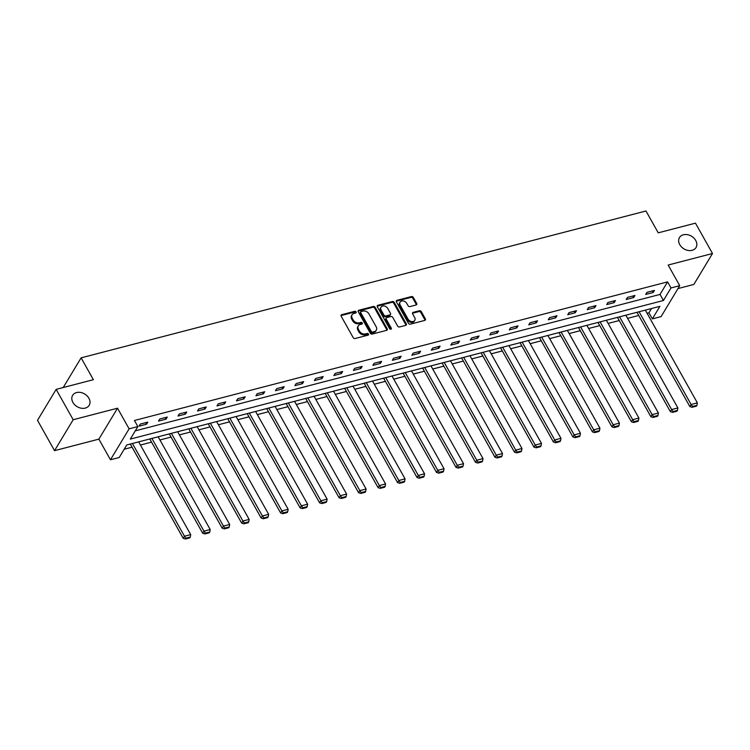 <?xml version="1.0" encoding="UTF-8"?>
<svg xmlns="http://www.w3.org/2000/svg" width="750" height="750" viewBox="0 0 750 750"><rect width="100%" height="100%" fill="white"/><g stroke="black" fill="none" stroke-linecap="round" stroke-linejoin="round"><path stroke-width="1.12" d="M356.072 311.916A1.041 0.787 31.1 0 0 354.75 311.306L341.719 314.691A1.481 1.134 31.1 0 0 341.166 316.2L353.203 337.65A1.481 1.134 31.1 0 0 355.097 338.522L368.128 335.138A1.041 0.787 31.1 0 0 367.191 333.469L365.503 333.909A4.744 3.619 31.1 0 1 359.438 331.116L358.434 329.325A4.744 3.619 31.1 0 1 358.303 325.856A4.744 3.619 31.1 0 1 360.216 324.488L361.903 324.056A1.041 0.787 31.1 0 0 360.966 322.387L359.288 322.819A4.744 3.619 31.1 0 1 353.222 320.034L352.219 318.244A4.744 3.619 31.1 0 1 352.078 314.775A4.744 3.619 31.1 0 1 354 313.406L355.688 312.966A1.041 0.787 31.1 0 0 356.072 311.916M355.669 312.975A1.041 0.787 31.1 0 0 354.244 312.141L341.222 315.525A1.481 1.134 31.1 0 0 340.997 315.609M368.1 335.138A1.041 0.787 31.1 0 0 366.684 334.303L364.997 334.744L365.503 333.909M361.884 324.056A1.041 0.787 31.1 0 0 360.469 323.222L358.781 323.663L359.288 322.819M679.753 244.631A9.656 7.369 31.1 0 0 688.059 250.434A9.656 7.369 31.1 0 0 696.019 247.538A9.656 7.369 31.1 0 0 695.737 240.478A9.656 7.369 31.1 0 0 687.431 234.675A9.656 7.369 31.1 0 0 679.472 237.562A9.656 7.369 31.1 0 0 679.753 244.631M72.909 402.413A9.656 7.369 31.1 0 0 81.216 408.206A9.656 7.369 31.1 0 0 89.175 405.319A9.656 7.369 31.1 0 0 88.903 398.25A9.656 7.369 31.1 0 0 80.597 392.456A9.656 7.369 31.1 0 0 72.628 395.344A9.656 7.369 31.1 0 0 72.909 402.413M416.137 304.969A1.481 1.134 31.1 0 0 416.7 303.459L413.325 297.441A1.481 1.134 31.1 0 0 411.431 296.569L396.956 300.328A1.481 1.134 31.1 0 0 396.403 301.837L408.441 323.287A1.481 1.134 31.1 0 0 410.334 324.159L424.8 320.4A1.481 1.134 31.1 0 0 425.363 318.891L421.284 311.616A1.481 1.134 31.1 0 0 419.381 310.744L413.194 312.356A1.481 1.134 31.1 0 0 412.641 313.866L414.656 317.475A3.966 3.019 31.1 0 1 414.778 320.372A3.966 3.019 31.1 0 1 411.506 321.553A3.966 3.019 31.1 0 1 408.103 319.181L400.172 305.053A3.966 3.019 31.1 0 1 400.059 302.156A3.966 3.019 31.1 0 1 403.331 300.975A3.966 3.019 31.1 0 1 406.734 303.347L408.056 305.7A1.481 1.134 31.1 0 0 409.95 306.581L416.137 304.969M670.997 287.953L679.734 285.675L661.087 316.613L652.341 318.891L659.906 306.347L126.769 444.956L119.203 457.5L110.456 459.778L129.113 428.841L137.85 426.562L130.294 439.106L663.431 300.497L670.997 287.953L667.584 281.878L134.447 420.497L137.85 426.562M56.147 389.372L73.181 419.728L54.534 450.666L37.5 420.319L56.147 389.372L93.375 379.697L81.112 357.844L645.975 210.984L658.247 232.838L695.466 223.153L712.5 253.509L668.156 265.041L679.734 285.675M54.534 450.666L98.878 439.134L117.525 408.197L73.181 419.728M117.525 408.197L129.113 428.841M375.188 307.35A1.481 1.134 31.1 0 0 373.294 306.478L358.828 310.238A1.481 1.134 31.1 0 0 358.266 311.756L370.303 333.206A1.481 1.134 31.1 0 0 372.197 334.078L386.672 330.319A1.481 1.134 31.1 0 0 387.225 328.8L375.188 307.35L374.681 308.194A1.481 1.134 31.1 0 0 372.787 307.312L358.322 311.081A1.481 1.134 31.1 0 0 358.097 311.166M377.897 305.287L392.362 301.519A1.481 1.134 31.1 0 1 394.256 302.4L406.294 323.85A1.481 1.134 31.1 0 1 405.741 325.359L399.544 326.962A1.481 1.134 31.1 0 1 397.65 326.091L392.766 317.391A1.481 1.134 31.1 0 0 390.872 316.519L386.766 317.587A1.481 1.134 31.1 0 0 386.203 319.097L391.294 328.153A1.041 0.787 31.1 0 1 389.578 328.603L377.334 306.797A1.481 1.134 31.1 0 1 377.897 305.287L377.391 306.122L391.856 302.362L392.362 301.519M677.991 288.572L693.853 284.447L712.5 253.509M81.112 357.844L63.206 387.544M135.262 430.856L660.028 294.422L667.584 281.878M139.031 426.178L146.522 424.228L147.778 422.137L140.287 424.088L139.031 426.178M158.513 421.116L166.013 419.166L167.269 417.075L159.778 419.025L158.513 421.116M178.003 416.044L185.494 414.094L186.759 412.003L179.259 413.953L178.003 416.044M197.484 410.981L204.984 409.031L206.241 406.941L198.75 408.891L197.484 410.981M216.975 405.909L224.466 403.959L225.731 401.878L218.231 403.819L216.975 405.909M236.456 400.847L243.956 398.897L245.213 396.806L237.722 398.756L236.456 400.847M255.947 395.775L263.447 393.834L264.703 391.744L257.213 393.694L255.947 395.775M275.438 390.712L282.928 388.762L284.194 386.672L276.694 388.622L275.438 390.712M294.919 385.65L302.419 383.7L303.675 381.609L296.184 383.559L294.919 385.65M314.409 380.578L321.9 378.628L323.166 376.537L315.666 378.488L314.409 380.578M333.891 375.516L341.391 373.566L342.647 371.475L335.156 373.425L333.891 375.516M353.381 370.444L360.881 368.494L362.137 366.403L354.637 368.353L353.381 370.444M372.872 365.381L380.363 363.431L381.628 361.341L374.128 363.291L372.872 365.381M392.353 360.309L399.853 358.369L401.109 356.278L393.619 358.219L392.353 360.309M411.844 355.247L419.334 353.297L420.6 351.206L413.1 353.156L411.844 355.247M431.325 350.184L438.825 348.234L440.081 346.144L432.591 348.094L431.325 350.184M450.816 345.113L458.306 343.163L459.572 341.072L452.072 343.022L450.816 345.113M470.306 340.05L477.797 338.1L479.053 336.009L471.562 337.959L470.306 340.05M489.788 334.978L497.288 333.028L498.544 330.938L491.053 332.887L489.788 334.978M509.278 329.916L516.769 327.966L518.034 325.875L510.534 327.825L509.278 329.916M528.759 324.844L536.259 322.903L537.516 320.812L530.025 322.753L528.759 324.844M548.25 319.781L555.741 317.831L557.006 315.741L549.506 317.691L548.25 319.781M567.741 314.719L575.231 312.769L576.487 310.678L568.997 312.628L567.741 314.719M587.222 309.647L594.722 307.697L595.978 305.606L588.488 307.556L587.222 309.647M606.712 304.584L614.203 302.634L615.469 300.544L607.969 302.494L606.712 304.584M626.194 299.513L633.694 297.562L634.95 295.472L627.459 297.422L626.194 299.513M645.684 294.45L653.175 292.5L654.441 290.409L646.941 292.359L645.684 294.45M124.181 449.25L132.075 447.197M140.447 445.022L151.556 442.134M159.928 439.959L171.047 437.072M179.419 434.887L190.538 432M198.9 429.825L210.019 426.938M218.391 424.762L229.509 421.866M237.881 419.691L248.991 416.803M257.362 414.628L268.481 411.731M276.853 409.556L287.972 406.669M296.334 404.494L307.453 401.606M315.825 399.422L326.944 396.534M335.306 394.359L346.425 391.472M354.797 389.297L365.916 386.4M374.288 384.225L385.406 381.337M393.769 379.163L404.887 376.266M413.259 374.091L424.378 371.203M432.741 369.028L443.859 366.141M452.231 363.956L463.35 361.069M471.722 358.894L482.841 356.006M491.203 353.831L502.322 350.934M510.694 348.759L521.812 345.872M530.175 343.697L541.294 340.8M549.666 338.625L560.784 335.738M569.156 333.562L580.266 330.675M588.638 328.491L599.756 325.603M608.128 323.428L619.247 320.541M627.609 318.366L638.728 315.469M647.1 313.294L648.938 312.816L651.525 308.522M648.938 312.816L652.341 318.891M98.878 439.134L110.456 459.778M660.028 294.422L663.431 300.497M146.522 424.228L145.659 422.691M166.013 419.166L165.15 417.628M185.494 414.094L184.631 412.556M204.984 409.031L204.122 407.494M224.466 403.959L223.603 402.422M243.956 398.897L243.094 397.359M263.447 393.834L262.575 392.297M282.928 388.762L282.066 387.225M302.419 383.7L301.556 382.162M321.9 378.628L321.038 377.091M341.391 373.566L340.528 372.028M360.881 368.494L360.009 366.956M380.363 363.431L379.5 361.894M399.853 358.369L398.991 356.831M419.334 353.297L418.472 351.759M438.825 348.234L437.963 346.697M458.306 343.163L457.444 341.625M477.797 338.1L476.934 336.562M497.288 333.028L496.425 331.491M516.769 327.966L515.906 326.428M536.259 322.903L535.397 321.366M555.741 317.831L554.878 316.294M575.231 312.769L574.369 311.231M594.722 307.697L593.859 306.159M614.203 302.634L613.341 301.097M633.694 297.562L632.831 296.025M653.175 292.5L652.312 290.963M352.078 314.775L351.572 315.609A4.744 3.619 31.1 0 0 351.713 319.078L352.219 318.244M358.781 323.663A4.744 3.619 31.1 0 1 352.716 320.869L351.713 319.078M358.303 325.856L357.797 326.691A4.744 3.619 31.1 0 0 357.928 330.159L358.434 329.325M364.997 334.744A4.744 3.619 31.1 0 1 358.931 331.95L357.928 330.159M386.897 330.234A1.481 1.134 31.1 0 0 386.719 329.644L374.681 308.194M361.116 311.559A1.041 0.787 31.1 0 0 360.722 312.619L371.288 331.444A1.041 0.787 31.1 0 0 372.609 332.053L374.391 331.594A4.744 3.619 31.1 0 0 376.312 330.225A4.744 3.619 31.1 0 0 376.172 326.766L368.953 313.894A4.744 3.619 31.1 0 0 362.887 311.1L361.116 311.559M360.694 311.859L360.188 312.694A1.041 0.787 31.1 0 0 360.216 313.453L360.722 312.619M376.312 330.225L375.806 331.069A4.744 3.619 31.1 0 1 373.884 332.428L372.113 332.897A1.041 0.787 31.1 0 1 370.781 332.278L360.216 313.453M405.956 325.275A1.481 1.134 31.1 0 0 405.787 324.684L393.75 303.234A1.481 1.134 31.1 0 0 391.856 302.362M386.166 318.019L385.659 318.853A1.481 1.134 31.1 0 0 385.706 319.941L390.787 328.997L391.294 328.153M387.703 308.372A3.966 3.019 31.1 0 0 384.291 305.991A3.966 3.019 31.1 0 0 381.028 307.172A3.966 3.019 31.1 0 0 381.141 310.069L383.934 315.047A1.481 1.134 31.1 0 0 385.828 315.919L389.934 314.85A1.481 1.134 31.1 0 0 390.497 313.341L387.703 308.372M381.028 307.172L380.522 308.006A3.966 3.019 31.1 0 0 380.634 310.912L381.141 310.069M390.534 314.428L390.028 315.262A1.481 1.134 31.1 0 1 389.428 315.694L385.322 316.753A1.481 1.134 31.1 0 1 383.428 315.881L380.634 310.912M400.059 302.156L399.553 302.991A3.966 3.019 31.1 0 0 399.675 305.897L400.172 305.053M414.778 320.372L414.272 321.206A3.966 3.019 31.1 0 1 411 322.397A3.966 3.019 31.1 0 1 407.597 320.016L399.675 305.897M425.025 320.316A1.481 1.134 31.1 0 0 424.856 319.725L420.778 312.459A1.481 1.134 31.1 0 0 418.884 311.588L412.688 313.191A1.481 1.134 31.1 0 0 412.462 313.275M416.363 304.884A1.481 1.134 31.1 0 0 416.194 304.294L412.819 298.275A1.481 1.134 31.1 0 0 410.925 297.403L396.459 301.163A1.481 1.134 31.1 0 0 396.234 301.247M130.303 444.037L183.206 538.312L184.462 536.222L132.422 443.484M138.666 441.863L190.706 534.6L190.284 537.047L185.906 538.181L185.4 539.016L189.778 537.881L190.284 537.047M185.906 538.181L184.462 536.222L190.706 534.6M185.4 539.016L183.206 538.312M149.784 438.975L202.688 533.25L203.953 531.159L151.912 438.422M158.156 436.8L210.197 529.528L209.766 531.984L205.397 533.119L204.891 533.953L209.259 532.819L209.766 531.984M205.397 533.119L203.953 531.159L210.197 529.528M204.891 533.953L202.688 533.25M169.275 433.912L222.178 528.178L223.434 526.087L171.394 433.359M177.647 431.728L229.678 524.466L229.256 526.912L224.878 528.047L224.381 528.891L228.75 527.747L229.256 526.912M224.878 528.047L223.434 526.087L229.678 524.466M224.381 528.891L222.178 528.178M188.766 428.841L241.659 523.116L242.925 521.025L190.884 428.287M197.128 426.666L249.169 519.403L248.737 521.85L244.369 522.984L243.863 523.819L248.241 522.684L248.737 521.85M244.369 522.984L242.925 521.025L249.169 519.403M243.863 523.819L241.659 523.116M208.247 423.778L261.15 518.044L262.406 515.953L210.375 423.225M216.619 421.603L268.659 514.331L268.228 516.778L263.859 517.922L263.353 518.756L267.722 517.612L268.228 516.778M263.859 517.922L262.406 515.953L268.659 514.331M263.353 518.756L261.15 518.044M227.737 418.706L280.641 512.981L281.897 510.891L229.856 418.153M236.1 416.531L288.141 509.269L287.709 511.716L283.341 512.85L282.834 513.684L287.213 512.55L287.709 511.716M283.341 512.85L281.897 510.891L288.141 509.269M282.834 513.684L280.641 512.981M247.219 413.644L300.122 507.909L301.388 505.819L249.347 413.091M255.591 411.469L307.631 504.197L307.2 506.644L302.831 507.787L302.325 508.622L306.694 507.488L307.2 506.644M302.831 507.787L301.388 505.819L307.631 504.197M302.325 508.622L300.122 507.909M266.709 408.572L319.613 502.847L320.869 500.756L268.828 408.019M275.081 406.397L327.113 499.134L326.691 501.581L322.312 502.716L321.816 503.55L326.184 502.416L326.691 501.581M322.312 502.716L320.869 500.756L327.113 499.134M321.816 503.55L319.613 502.847M286.191 403.509L339.094 497.784L340.359 495.694L288.319 402.956M294.562 401.334L346.603 494.062L346.172 496.519L341.803 497.653L341.297 498.488L345.666 497.353L346.172 496.519M341.803 497.653L340.359 495.694L346.603 494.062M341.297 498.488L339.094 497.784M305.681 398.447L358.584 492.712L359.841 490.622L307.809 397.894M314.053 396.262L366.094 489L365.663 491.447L361.294 492.581L360.787 493.425L365.156 492.281L365.663 491.447M361.294 492.581L359.841 490.622L366.094 489M360.787 493.425L358.584 492.712M325.172 393.375L378.075 487.65L379.331 485.559L327.291 392.822M333.534 391.2L385.575 483.938L385.144 486.384L380.775 487.519L380.269 488.353L384.647 487.219L385.144 486.384M380.775 487.519L379.331 485.559L385.575 483.938M380.269 488.353L378.075 487.65M344.653 388.312L397.556 482.578L398.822 480.487L346.781 387.759M353.025 386.137L405.066 478.866L404.634 481.312L400.266 482.456L399.759 483.291L404.128 482.147L404.634 481.312M400.266 482.456L398.822 480.487L405.066 478.866M399.759 483.291L397.556 482.578M364.144 383.241L417.047 477.516L418.303 475.425L366.262 382.688M372.516 381.066L424.547 473.803L424.125 476.25L419.747 477.384L419.25 478.219L423.619 477.084L424.125 476.25M419.747 477.384L418.303 475.425L424.547 473.803M419.25 478.219L417.047 477.516M383.625 378.178L436.528 472.444L437.794 470.353L385.753 377.625M391.997 376.003L444.037 468.731L443.606 471.178L439.237 472.322L438.731 473.156L443.1 472.022L443.606 471.178M439.237 472.322L437.794 470.353L444.037 468.731M438.731 473.156L436.528 472.444M403.116 373.106L456.019 467.381L457.275 465.291L405.244 372.553M411.488 370.931L463.528 463.669L463.097 466.116L458.719 467.25L458.222 468.084L462.591 466.95L463.097 466.116M458.719 467.25L457.275 465.291L463.528 463.669M458.222 468.084L456.019 467.381M422.606 368.044L475.509 462.319L476.766 460.228L424.725 367.491M430.969 365.869L483.009 458.597L482.578 461.053L478.209 462.188L477.703 463.022L482.081 461.887L482.578 461.053M478.209 462.188L476.766 460.228L483.009 458.597M477.703 463.022L475.509 462.319M442.087 362.981L494.991 457.247L496.256 455.156L444.216 362.428M450.459 360.797L502.5 453.534L502.069 455.981L497.7 457.116L497.194 457.959L501.562 456.816L502.069 455.981M497.7 457.116L496.256 455.156L502.5 453.534M497.194 457.959L494.991 457.247M461.578 357.909L514.481 452.184L515.737 450.094L463.697 357.356M469.95 355.734L521.981 448.472L521.559 450.919L517.181 452.053L516.675 452.887L521.053 451.753L521.559 450.919M517.181 452.053L515.737 450.094L521.981 448.472M516.675 452.887L514.481 452.184M481.059 352.847L533.962 447.113L535.228 445.022L483.188 352.294M489.431 350.672L541.472 443.4L541.041 445.847L536.672 446.991L536.166 447.825L540.534 446.681L541.041 445.847M536.672 446.991L535.228 445.022L541.472 443.4M536.166 447.825L533.962 447.113M500.55 347.775L553.453 442.05L554.709 439.959L502.669 347.222M508.922 345.6L560.962 438.337L560.531 440.784L556.153 441.919L555.656 442.753L560.025 441.619L560.531 440.784M556.153 441.919L554.709 439.959L560.962 438.337M555.656 442.753L553.453 442.05M520.041 342.712L572.944 436.978L574.2 434.887L522.159 342.159M528.403 340.538L580.444 433.266L580.012 435.712L575.644 436.856L575.138 437.691L579.516 436.556L580.012 435.712M575.644 436.856L574.2 434.887L580.444 433.266M575.138 437.691L572.944 436.978M539.522 337.641L592.425 431.916L593.691 429.825L541.65 337.087M547.894 335.466L599.934 428.203L599.503 430.65L595.134 431.784L594.628 432.619L598.997 431.484L599.503 430.65M595.134 431.784L593.691 429.825L599.934 428.203M594.628 432.619L592.425 431.916M559.012 332.578L611.916 426.853L613.172 424.762L561.131 332.025M567.375 330.403L619.416 423.131L618.994 425.587L614.616 426.722L614.109 427.556L618.488 426.422L618.994 425.587M614.616 426.722L613.172 424.762L619.416 423.131M614.109 427.556L611.916 426.853M578.494 327.516L631.397 421.781L632.663 419.691L580.622 326.962M586.866 325.331L638.906 418.069L638.475 420.516L634.106 421.65L633.6 422.494L637.969 421.35L638.475 420.516M634.106 421.65L632.663 419.691L638.906 418.069M633.6 422.494L631.397 421.781M597.984 322.444L650.887 416.719L652.144 414.628L600.103 321.891M606.356 320.269L658.397 412.997L657.966 415.453L653.587 416.588L653.091 417.422L657.459 416.288L657.966 415.453M653.587 416.588L652.144 414.628L658.397 412.997M653.091 417.422L650.887 416.719M617.475 317.381L670.369 411.647L671.634 409.556L619.594 316.828M625.837 315.206L677.878 407.934L677.447 410.381L673.078 411.525L672.572 412.359L676.95 411.216L677.447 410.381M673.078 411.525L671.634 409.556L677.878 407.934M672.572 412.359L670.369 411.647M636.956 312.309L689.859 406.584L691.116 404.494L639.084 311.756M645.328 310.134L697.369 402.872L696.938 405.319L692.569 406.453L692.062 407.288L696.431 406.153L696.938 405.319M692.569 406.453L691.116 404.494L697.369 402.872M692.062 407.288L689.859 406.584M354.244 312.141L354.75 311.306M366.684 334.303L367.191 333.469M360.469 323.222L360.966 322.387M352.716 320.869L353.222 320.034M358.931 331.95L359.438 331.116M341.222 315.525L341.719 314.691M386.719 329.644L387.225 328.8M358.322 311.081L358.828 310.238M372.787 307.312L373.294 306.478M370.781 332.278L371.288 331.444M372.113 332.897L372.609 332.053M373.884 332.428L374.391 331.594M393.75 303.234L394.256 302.4M405.787 324.684L406.294 323.85M385.706 319.941L386.203 319.097M383.428 315.881L383.934 315.047M385.322 316.753L385.828 315.919M389.428 315.694L389.934 314.85M407.597 320.016L408.103 319.181M412.688 313.191L413.194 312.356M418.884 311.588L419.381 310.744M420.778 312.459L421.284 311.616M424.856 319.725L425.363 318.891M396.459 301.163L396.956 300.328M410.925 297.403L411.431 296.569M412.819 298.275L413.325 297.441M416.194 304.294L416.7 303.459"/></g></svg>
